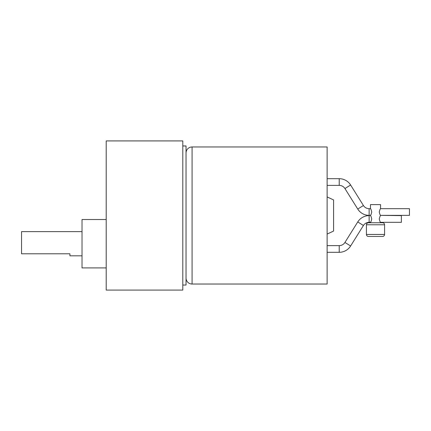 <?xml version="1.0" encoding="UTF-8"?>
<svg xmlns="http://www.w3.org/2000/svg" width="431" height="431" viewBox="0 0 431 431"><rect width="100%" height="100%" fill="white"/><g stroke="black" fill="none" stroke-linecap="round" stroke-linejoin="round"><path stroke-width="0.65" d="M82.019 231.625L21.55 231.625L21.55 253.8L69.924 253.8L69.924 255.815L82.019 255.815M106.209 267.91L82.019 267.91L82.019 219.53L106.209 219.53M106.209 290.079L106.209 140.921L182.803 140.921L182.803 290.079L106.209 290.079M182.803 285.042L186.03 285.042L186.03 145.958L182.803 145.958M382.561 236.463L368.451 236.463L382.561 236.463A2.015 2.015 0 0 0 384.576 234.448L384.576 224.772A2.015 2.015 0 0 0 382.561 222.757L380.546 222.757L380.546 222.321L401.385 222.321L401.385 215.624L380.546 215.376C380.169 215.171 379.743 214.056 379.275 212.025C379.743 209.999 380.169 208.884 380.546 208.679L409.45 208.679L409.45 215.376L380.546 215.376M186.03 153.016A6.045 6.045 0 0 1 192.081 146.966L327.129 146.966L327.129 284.034L192.081 284.034A6.045 6.045 0 0 1 186.03 277.984M327.129 234.071L333.578 231.064L333.578 199.936L327.129 196.929M327.129 252.307L339.224 252.307A13.426 13.426 0 0 0 350.608 245.999L363.425 225.483A6.734 6.734 0 0 1 369.135 222.321L370.466 222.321L370.466 222.757L368.451 222.757L382.561 222.757M380.546 208.679L380.546 204.617L370.466 204.617L370.466 208.679C370.849 208.884 371.269 209.999 371.737 212.025C371.269 214.056 370.849 215.171 370.466 215.376L369.135 215.624A13.426 13.426 0 0 0 357.752 221.938L344.935 242.448A6.734 6.734 0 0 1 339.224 245.616L327.129 245.616M368.451 236.463A2.015 2.015 0 0 1 366.436 234.448L384.576 234.448M368.451 222.757A2.015 2.015 0 0 0 366.436 224.772L366.436 234.448M327.129 178.693L339.224 178.693A13.426 13.426 0 0 1 350.608 185.001L363.425 205.517A6.734 6.734 0 0 0 369.135 208.679L370.466 208.679M370.466 215.376L369.135 215.376A13.426 13.426 0 0 1 357.752 209.062L344.935 188.552A6.734 6.734 0 0 0 339.224 185.384L327.129 185.384M370.466 222.757L380.546 222.757M370.466 215.624C370.849 215.829 371.269 216.944 371.737 218.975C371.269 221.001 370.849 222.116 370.466 222.321M380.546 222.321C380.169 222.116 379.743 221.001 379.275 218.975C379.743 216.944 380.169 215.829 380.546 215.624M192.081 284.034L192.081 146.966M350.608 245.999L344.935 242.448M339.224 245.616L339.224 252.307M366.436 224.772L384.576 224.772M357.752 221.938L363.425 225.483M369.135 222.321L369.135 215.624M339.224 178.693L339.224 185.384M344.935 188.552L350.608 185.001M363.425 205.517L357.752 209.062M369.135 215.376L369.135 208.679"/></g></svg>
